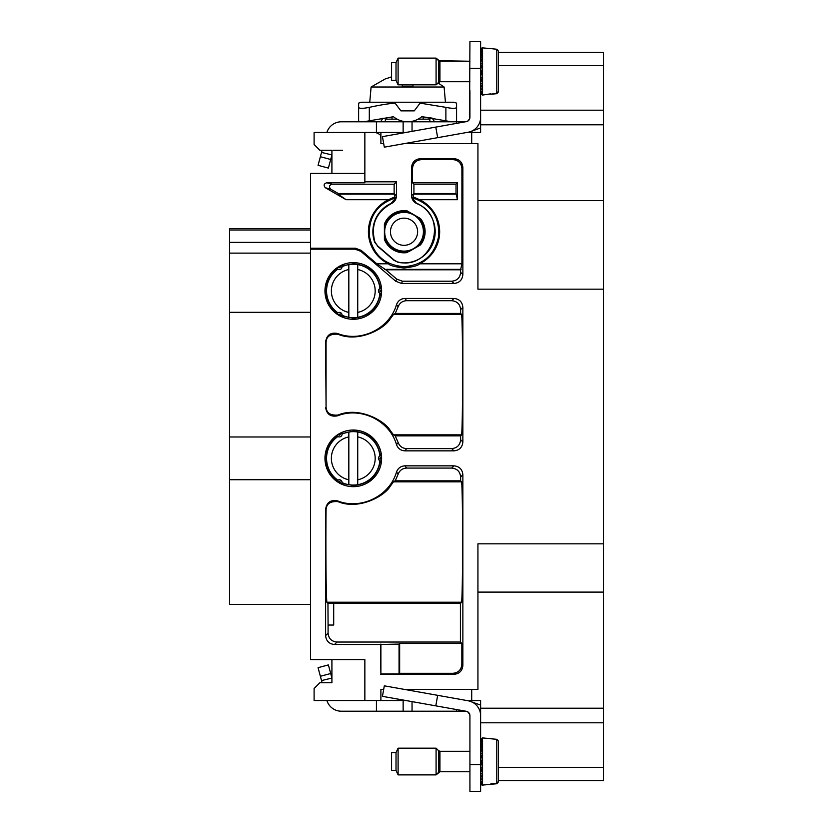 <?xml version="1.0" encoding="UTF-8"?>
<svg xmlns="http://www.w3.org/2000/svg" width="833" height="833" viewBox="0 0 833 833"><rect width="100%" height="100%" fill="white"/><g stroke="black" fill="none" stroke-linecap="round" stroke-linejoin="round"><path stroke-width="1.25" d="M603.477 52.333L498.415 52.333L603.477 52.333L603.477 124.794L480.61 124.794L480.61 132.468L468.125 132.239A15.14 15.14 0 0 0 480.61 117.328L480.61 41.65L469.927 41.65L469.552 119.109M480.61 110.206L603.477 110.206M480.61 115.662L480.61 124.794M480.61 722.794L603.477 722.794L603.477 708.206L480.61 708.206L480.61 700.532L468.125 700.761A15.14 15.14 0 0 1 480.61 715.672L480.61 708.206M603.477 722.794L603.477 780.667L498.415 780.667L603.477 780.667L498.415 780.667L498.415 781.948L496.791 783.749L490.845 784.27L496.791 783.749L498.415 781.948L498.415 764.392M383.68 143.599L380.889 143.599L380.889 132.468L399.58 132.468L399.58 133.592M310.542 249.171L310.542 248.213L355.379 248.213L361.178 250.358L360.824 251.316L355.025 249.171L310.542 249.171L310.542 659.569L364.854 659.569L364.854 700.532L380.889 700.532L380.889 689.401L383.68 689.401M353.286 319.278A28.322 28.322 180 0 1 324.964 290.956A28.322 28.322 180 0 1 353.286 262.634A28.322 28.322 180 0 1 381.608 290.956A28.322 28.322 180 0 1 353.286 319.278M381.275 291.831L381.15 293.622L380.337 293.518C377.62 308.647 368.603 316.852 353.286 318.133L340.041 315.634A28.01 28.01 180 0 1 338.531 314.759L337.042 313.749L337.542 313.104C322.465 303.254 322.465 278.659 337.542 268.809L337.053 268.195L338.531 267.154A28.01 28.01 180 0 1 340.041 266.279L353.286 263.78C368.603 265.061 377.62 273.266 380.337 288.395L381.15 288.28L381.275 290.082A28.01 28.01 180 0 1 381.275 291.831A0.895 0.895 180 0 1 380.379 290.436A0.895 0.895 180 0 1 381.275 290.082M353.286 486.67A28.322 28.322 180 0 1 324.964 458.348A28.322 28.322 180 0 1 353.286 430.026A28.322 28.322 180 0 1 381.608 458.348A28.322 28.322 180 0 1 353.286 486.67M337.042 435.555L337.053 435.586A2.676 2.676 180 0 1 337.042 435.555L338.531 434.545A28.01 28.01 180 0 1 340.041 433.67L341.665 432.879A2.676 2.676 180 0 1 341.686 432.921L341.967 433.639L353.286 431.171C368.603 432.452 377.62 440.657 380.337 455.786L381.15 455.672L381.275 457.473A28.01 28.01 180 0 1 381.275 459.222A0.895 0.895 180 0 1 380.379 457.827A0.895 0.895 180 0 1 381.275 457.473M381.275 459.222L381.15 461.024L380.337 460.909C377.62 476.039 368.603 484.244 353.286 485.524L340.041 483.025A28.01 28.01 180 0 1 338.531 482.151L337.042 481.141L337.542 480.495C322.465 470.645 322.465 446.051 337.542 436.2L337.053 435.586A2.676 2.676 180 0 0 340.707 436.565A2.676 2.676 180 0 0 341.686 432.921M342.602 700.532L405.9 700.532L399.58 700.532L399.58 699.408M471.707 700.532L471.707 689.401L404.349 689.401L477.934 689.401L477.934 543.824L603.477 543.824L603.477 592.107L477.934 592.107M380.889 700.532L399.58 700.532M405.9 132.468L399.58 132.468M310.542 604.373L229.523 604.373L229.523 228.627L310.542 228.627M337.042 313.749A2.676 2.676 180 0 1 341.686 313.718A2.676 2.676 180 0 1 341.665 316.425M348.829 312.406L348.829 269.507A21.908 21.908 -0 0 0 348.829 312.406L348.829 317.29A26.708 26.708 -0 0 1 342.04 315.186L341.874 314.124M341.686 313.718L339.479 312.385M339.302 312.385L337.917 312.812A26.708 26.708 -0 0 1 337.917 269.101L337.927 269.101M341.665 265.488A2.676 2.676 180 0 1 340.707 269.174A2.676 2.676 180 0 1 337.053 268.195A2.676 2.676 180 0 1 337.042 268.164M341.332 268.674L342.04 266.727A26.708 26.708 -0 0 1 379.89 288.582L378.828 289.561M381.15 293.622A2.676 2.676 180 0 1 378.807 289.603A2.676 2.676 180 0 1 381.15 288.28M379.057 292.664L378.744 289.707M378.796 292.289L379.89 293.331A26.708 26.708 -0 0 1 348.829 317.29M337.042 481.141A2.676 2.676 180 0 1 341.686 481.11A2.676 2.676 180 0 1 341.665 483.817M348.829 479.798L348.829 436.898A21.908 21.908 -0 0 0 348.829 479.798L348.829 484.681A26.708 26.708 -0 0 1 342.04 482.578L341.874 481.516M341.686 481.11L339.479 479.777M339.302 479.777L337.917 480.204A26.708 26.708 -0 0 1 337.917 436.492L337.917 436.492M381.15 461.024A2.676 2.676 180 0 1 378.807 456.994A2.676 2.676 180 0 1 381.15 455.672M379.057 460.055L378.744 457.109M378.828 456.953L379.89 455.974A26.708 26.708 -0 0 0 342.04 434.118M378.796 459.681L379.89 460.722A26.708 26.708 -0 0 1 348.829 484.681M229.523 320.486L229.523 428.818M229.523 487.878L229.523 592.034M404.036 245.329A13.578 13.578 180 0 1 390.458 231.751A13.578 13.578 180 0 1 404.036 218.163A13.578 13.578 180 0 1 417.614 231.751A13.578 13.578 180 0 1 404.036 245.329M310.542 242.372L229.523 242.372M310.542 253.117L229.523 253.117M404.036 251.108A19.367 19.367 180 0 1 384.669 231.751A19.367 19.367 180 0 1 404.036 212.384A19.367 19.367 -179.9 0 1 423.403 231.751A19.367 19.367 -179.9 0 1 404.036 251.108M384.398 224.264L384.398 224.087A21.075 21.075 180 0 1 407.212 210.916L420.488 218.579A21.075 21.075 180 0 1 420.488 244.912L408.805 251.66A20.481 20.481 180 0 1 384.398 237.572M384.398 225.92A20.481 20.481 180 0 1 408.805 211.832L418.895 217.652A20.481 20.481 180 0 1 418.895 245.839M418.895 217.652L420.488 218.579M407.212 252.576A21.075 21.075 180 0 1 384.398 239.415L384.398 224.087M393.478 434.847L461.649 434.847L460.628 435.867L395.217 435.867L393.478 434.847L390.198 430.401C384.565 420.561 358.794 406.317 338.042 415.042C330.305 415.646 326.317 412.897 326.067 406.816L326.067 342.488C326.317 336.407 330.316 333.658 338.042 334.262C358.794 342.988 384.565 328.743 390.198 318.904L393.478 314.457L395.217 313.437L460.628 313.437L460.628 309.595C460.097 304.191 457.13 301.223 451.725 300.692L406.598 300.692C402.537 300.911 399.736 302.9 398.195 306.659L395.217 313.437M461.649 434.847L461.909 430.401C462.804 411.627 462.804 337.667 461.909 318.904L461.649 314.457L393.478 314.457M404.984 450.851L406.598 448.612L451.725 448.612C457.13 448.081 460.097 445.114 460.628 439.709L462.867 441.948C462.336 447.352 459.368 450.32 453.964 450.851L404.984 450.851C400.808 450.622 397.987 448.55 396.498 444.635C389.605 420.603 360.814 406.514 337.594 415.802L338.042 415.042M396.498 444.635L398.195 442.646L395.217 435.867M406.598 448.612C402.537 448.393 399.736 446.405 398.195 442.646M460.628 439.709L460.628 435.867M462.867 441.948L462.867 307.356C462.336 301.952 459.368 298.985 453.964 298.453L404.984 298.453L406.598 300.692M461.649 314.457L460.628 313.437M338.042 334.262L337.594 333.502C330.732 332.159 326.734 334.949 325.609 341.853L326.067 406.816M337.594 415.802C330.732 417.146 326.734 414.355 325.609 407.452M337.594 333.502C360.814 342.79 389.605 328.702 396.498 304.67L398.195 306.659M396.498 304.67C397.987 300.755 400.808 298.683 404.984 298.453M337.594 500.893C360.814 510.181 389.605 496.093 396.498 472.061L398.195 474.05L395.342 480.61L393.478 481.849L390.198 486.295C384.565 496.135 358.794 510.379 338.042 501.653L337.594 500.893C330.732 499.55 326.734 502.341 325.609 509.244L325.609 635.6C326.14 641.014 329.108 643.971 334.512 644.503L380.462 644.503L399.049 644.076L399.653 643.482L399.653 673.303L452.944 673.303C458.348 672.783 461.315 669.815 461.836 664.401L461.836 643.482L399.653 643.482M380.889 644.076L380.889 673.907L399.049 673.907L399.049 644.076M461.836 643.482L460.41 642.045L336.98 642.045L334.512 644.503M380.462 644.503L380.889 673.907M399.049 673.907L399.653 673.303M380.462 674.334L453.964 674.334C459.368 673.803 462.336 670.836 462.867 665.432L462.867 474.748C462.336 469.343 459.368 466.376 453.964 465.845L404.984 465.845L406.598 468.084L451.725 468.084C457.13 468.615 460.097 471.582 460.628 476.986L462.867 474.748M395.217 480.828L460.628 480.828L460.628 476.986M460.628 480.828L461.649 481.849L461.909 486.295C462.804 505.069 462.804 579.018 461.909 597.792L461.649 602.238L460.41 603.477L333.7 603.477L333.7 625.052L328.077 625.052L328.077 633.142C328.608 638.547 331.576 641.514 336.98 642.045M460.41 642.045L460.41 603.477M338.042 501.653C330.316 501.049 326.317 503.798 326.067 509.879C325.693 539.565 325.942 583.85 326.567 597.792L326.828 602.238L327.952 603.352L333.7 603.477M326.828 602.238L461.649 602.238M393.478 481.849L461.649 481.849M398.195 474.05C399.736 470.291 402.537 468.302 406.598 468.084M328.077 625.052L327.952 603.352M333.564 603.352L333.7 625.052M396.498 472.061C397.987 468.146 400.808 466.074 404.984 465.845M346.08 199.691L338.115 194.12L338.271 193.527L394.144 193.527L394.144 184.208L396.529 181.813L396.529 195.516C396.373 199.233 394.634 201.94 391.302 203.616C375.943 212.196 370.487 224.993 374.923 242.018L377.526 245.808L374.683 242.216A31.165 31.165 180 0 1 391.052 203.419L395.904 197.754L394.863 196.9L388.511 199.691L346.08 199.691L325.411 187.758C323.36 185.426 323.798 183.77 326.744 182.771L364.854 182.771L364.854 132.468L380.889 132.468M338.271 193.527L330.763 189.195C328.712 186.863 329.16 185.207 332.107 184.208L394.144 184.208M360.824 251.316L395.81 281.315L401.61 283.459L453.964 283.459C459.368 282.928 462.336 279.961 462.867 274.557L462.867 167.568C462.336 162.164 459.368 159.197 453.964 158.666L420.436 158.666C415.032 159.197 412.064 162.164 411.533 167.568L411.533 195.516L413.928 193.527L413.928 184.208L412.491 182.771L457.452 182.771L457.452 199.691L419.561 199.691A35.611 35.611 -0 0 1 419.561 263.801C418.364 265.529 413.189 266.924 404.036 267.997C394.884 266.924 389.709 265.529 388.511 263.801L376.849 263.801L385.835 269.809L396.643 279.076L395.81 281.315M361.178 250.358L376.849 263.801M419.561 263.801L461.909 263.801L460.628 269.809L385.835 269.809M384.638 269.371L461.066 269.371M388.511 199.691A35.611 35.611 -0 0 0 388.511 263.801M395.904 197.754C377.568 203.7 368.696 216.309 369.3 235.572C372.997 254.742 384.575 265.113 404.036 266.695C423.403 265.133 434.982 254.825 438.752 235.76C439.439 216.413 430.578 203.741 412.168 197.754L413.21 196.9L419.561 199.691M394.863 196.9L394.738 194.12L338.115 194.12M394.144 193.527L394.738 194.12M396.643 279.076L402.433 281.21L451.725 281.21C457.13 280.69 460.097 277.722 460.628 272.318L460.628 269.809M461.909 263.801L461.909 168.526L462.867 167.568M461.909 168.526C461.378 163.122 458.41 160.155 453.006 159.624L421.394 159.624C415.99 160.155 413.022 163.122 412.491 168.526L412.491 182.771M377.276 245.985L394.061 260.375L398.184 262.353L394.186 260.094L377.526 245.808M411.533 195.516C411.689 199.233 413.439 201.94 416.771 203.616L412.168 197.754M417.021 203.419A31.165 31.165 180 0 1 398.184 262.353M457.452 182.771L456.026 184.208L413.928 184.208M457.452 199.691L456.026 193.527L456.026 184.208M413.335 194.12L456.619 194.12M413.21 196.9L413.293 194.391M416.771 203.616C449.705 216.382 432.639 270.517 398.341 262.093M413.928 193.527L456.026 193.527M603.477 543.824L603.477 289.176L477.934 289.176L477.934 143.599L404.349 143.599M603.477 289.176L603.477 200.586L477.934 200.586L603.477 200.586L603.477 124.794M471.707 132.468L471.707 143.599M603.477 708.206L603.477 592.107M396.529 181.813L364.854 181.813M310.542 248.213L310.542 173.431L364.854 173.431M364.854 700.532L314.103 700.532L314.103 688.516L319.893 682.727L331.909 682.727L331.909 659.569L364.854 659.569M314.103 144.484L319.893 150.273L314.103 144.484L314.103 132.468L364.854 132.468M331.909 154.938L321.528 152.418L322.1 150.273L319.893 150.273L331.909 150.273L331.909 173.431M390.573 700.532L375.548 700.532L390.573 700.532M333.169 150.273L342.602 150.273M314.103 700.532L326.89 700.532A15.14 15.14 180 0 0 341.353 711.215L376.433 711.215L376.433 700.532M348.829 269.507L348.829 264.623M357.732 317.29L357.732 312.406A21.908 21.908 0.1 0 0 357.732 269.507L357.732 264.623M357.732 312.406L357.732 269.507M348.829 436.898L348.829 432.015M357.732 484.681L357.732 479.798A21.908 21.908 0.1 0 0 357.732 436.898L357.732 432.015M357.732 479.798L357.732 436.898M369.311 107.353C379.681 105.073 388.282 103.667 395.102 103.125L400.923 110.872L414.272 110.872L420.082 103.125L445.884 107.353L445.884 120.806L421.717 116.735A22.262 22.262 -90 0 1 393.478 116.735L369.311 120.806C362.772 122.118 359.21 122.118 358.627 120.806L358.627 107.353C359.21 108.665 362.772 108.665 369.311 107.353L369.311 120.806M445.884 120.806C452.423 122.118 455.984 122.118 456.567 120.806L456.567 107.353C455.984 108.665 452.423 108.665 445.884 107.353M456.567 110.872L456.567 103.125L453.86 102.23L361.335 102.23L358.627 103.125L358.627 107.353L358.627 103.125L361.335 102.23M420.082 103.125L420.748 102.23L420.082 103.125M453.86 102.23L456.567 103.125L456.567 107.353M456.567 116.735L456.567 121.785L412.043 121.785L412.043 131.375M423.174 119.15L423.174 116.891L432.244 118.14L434.524 121.785M358.627 121.785L358.627 116.735M382.941 118.14L380.671 121.785L382.941 118.14M445.436 102.23L444.104 87.007L371.091 87.007L369.758 102.23M429.859 121.785L429.859 119.15L418.104 119.15M397.091 119.15L385.335 119.15L385.335 121.785M412.96 84.831L412.96 86.205L402.277 86.205L402.277 84.831L402.277 86.205M391.572 76.823L386.397 78.625L391.572 76.823M469.927 117.328L469.927 90.62L469.927 117.328A4.457 4.457 0 0 1 465.47 121.785L382.441 136.654L384.315 147.17L468.125 132.239M435.794 127.147L437.669 137.664M412.043 121.785L403.141 121.785L403.141 132.468M376.433 132.468L376.433 121.785L403.141 121.785M376.433 121.785L341.353 121.785A15.14 15.14 0 0 0 326.89 132.468M331.846 155.188L328.389 168.089L318.071 165.319L328.389 168.089M321.528 152.418L318.071 165.319M466.99 121.514L456.567 121.785L456.567 123.44M480.506 119.109L480.61 117.328M467.667 121.202L469.708 118.692L467.667 121.202M470.666 131.552L480.61 127.928M376.433 711.215L456.567 711.215L412.043 711.215L412.043 701.625M331.909 678.062L321.528 680.582L322.1 682.727M403.141 711.215L403.141 700.532M318.071 667.681L328.389 664.911L318.071 667.681L328.389 664.911L330.701 673.512L328.389 664.911L318.071 667.681L320.372 676.281L330.701 673.512L331.846 677.812M321.528 680.582L320.372 676.281M456.567 709.56L456.567 711.215L465.47 711.143L435.794 705.853L437.669 695.336L468.125 700.761A15.14 15.14 180 0 1 480.506 713.891M466.99 711.486L465.47 711.215A4.457 4.457 0 0 1 469.927 715.672L469.552 713.891M469.927 764.642L480.61 764.642L480.61 791.35L469.927 791.35L469.927 715.672M480.61 764.642L480.61 715.672M437.669 695.336L384.315 685.83L382.441 696.346L435.794 705.853M412.043 711.215L425.403 711.215M480.61 705.072L468.812 700.907A15.14 15.14 180 0 0 468.125 700.761M467.698 711.819L469.708 714.308L467.709 711.819M470.645 701.448L468.812 700.907M481.828 784.988L480.61 783.28C481.13 784.676 481.755 784.78 482.484 783.582L480.61 781.739C481.13 782.426 481.755 781.833 482.484 779.917L480.61 778.22M391.572 770.421L396.019 770.421L391.572 770.421L391.572 752.615L396.019 752.615L398.101 748.169L398.101 774.877L396.019 770.421L396.019 752.615M469.927 751.283L439.939 751.283L439.939 771.764L469.927 771.764L439.939 771.764L436.086 774.877L436.086 748.169L398.101 748.169M490.845 784.384L482.182 785.102L490.845 784.27M496.791 783.343L496.791 739.298L498.415 741.099L498.415 781.541L496.791 783.343L490.845 783.863M496.791 739.298L490.845 738.777M480.61 753.334L482.484 753.157L480.61 759.915M480.61 759.988L482.484 760.383L480.61 766.714M480.61 766.787L482.484 767.724L480.61 773.014M480.61 773.066L482.484 774.451L480.61 778.178M480.61 753.271L482.484 746.753L480.61 747.493M480.61 739.766L482.484 737.955L480.61 740.339L482.484 738.756L480.61 742.984M480.61 743.015L482.484 741.786L480.61 747.44M498.415 741.505L498.415 758.061M480.61 771.119L480.985 767.162M480.61 765.871L481.672 760.779L482.484 760.383M480.61 760.196L481.672 760.779M480.61 754.646L480.631 756.572L481.672 756.833M391.572 62.579L396.019 62.579L398.101 58.123L398.101 84.831L396.019 80.385L396.019 62.579L391.572 62.579L391.572 80.385L396.019 80.385M496.791 49.251L490.845 48.616L496.791 49.251L498.415 51.052L496.791 49.251L496.791 93.296L490.845 94.223L496.791 93.702L498.415 91.901L498.415 74.345M481.828 48.012L482.546 47.887L482.546 95.066L490.845 93.827M469.927 81.717L439.939 81.717L436.086 84.831L436.086 58.123L398.101 58.123L396.019 62.579M496.791 93.296L498.415 91.505L498.415 51.052M480.61 63.308L482.484 63.131L480.61 69.889M480.61 69.962L482.484 70.357L480.61 76.688M480.61 76.761L482.484 77.698L480.61 82.977M480.61 83.04L482.484 84.425L480.61 88.142M480.61 88.194L482.484 89.891C481.755 91.797 481.13 92.401 480.61 91.682L482.484 93.546C481.755 94.733 481.13 94.629 480.61 93.234L482.546 95.066M480.61 63.246L482.484 56.727L480.61 57.456M480.61 49.72L482.484 47.908L480.61 50.292L482.484 48.72L480.61 52.948M480.61 52.979L482.484 51.761L480.61 57.404M480.61 81.093L480.985 77.136M480.61 75.845L481.672 70.753L482.484 70.357M480.61 70.159L481.672 70.753M480.61 64.61L480.631 66.546L481.672 66.796M480.61 85.403L480.62 83.165M480.61 56.009L480.61 57.279M480.61 59.737L480.631 63.048M480.61 746.045L480.61 747.316M480.61 749.773L480.631 753.074M480.61 775.429L480.62 773.191M498.415 65.692L603.477 65.692M498.415 767.308L603.477 767.308M338.531 314.759A0.895 0.895 180 0 1 340.145 314.603A0.895 0.895 180 0 1 340.041 315.634M340.041 266.279A0.895 0.895 180 0 1 339.812 267.632A0.895 0.895 180 0 1 338.531 267.154M338.531 482.151A0.895 0.895 180 0 1 340.145 481.995A0.895 0.895 180 0 1 340.041 483.025M340.041 433.67A0.895 0.895 180 0 1 339.812 435.024A0.895 0.895 180 0 1 338.531 434.545M310.542 229.991L229.523 229.991M460.628 309.595L462.867 307.356M325.609 341.853L326.067 342.488M451.725 448.612L453.964 450.851M451.725 300.692L453.964 298.453M452.944 673.303L453.964 674.334M461.836 664.401L462.867 665.432M328.077 633.142L325.609 635.6M451.725 468.084L453.964 465.845M326.067 509.879L325.609 509.244M332.107 184.208L326.744 182.771M330.763 189.195L325.411 187.758M355.379 248.213L355.025 249.171M396.529 195.516L394.78 194.391M402.433 281.21L401.61 283.459M460.628 272.318L462.867 274.557M451.725 281.21L453.964 283.459M453.006 159.624L453.964 158.666M412.491 168.526L411.533 167.568M421.394 159.624L420.436 158.666M469.927 68.358L480.61 68.358M330.701 159.488L320.372 156.719M469.927 791.35L480.61 791.35M439.939 771.764L438.679 772.285L438.679 750.762L436.086 748.169M482.546 785.113L482.546 737.934L490.845 738.663M438.679 82.238L438.679 60.715L436.086 58.123L398.101 58.123M439.939 81.717L439.939 61.236L436.086 58.123M310.542 479.714L229.523 479.714M310.542 312.323L229.523 312.323M310.542 436.981L229.523 436.981M392.01 116.891L392.01 119.15M371.091 87.007L385.783 78.635M444.104 87.007L438.002 82.925M380.889 137.809C380.025 136.799 383.013 135.269 375.548 132.468M438.679 772.285L436.086 774.877L398.101 774.877L396.019 770.421M436.086 774.877L398.101 774.877M439.939 751.283L438.679 750.762M439.939 61.236L469.927 61.236L438.679 60.715M490.845 48.616L482.546 47.887L490.845 48.616M436.086 84.831L398.101 84.831"/></g></svg>
